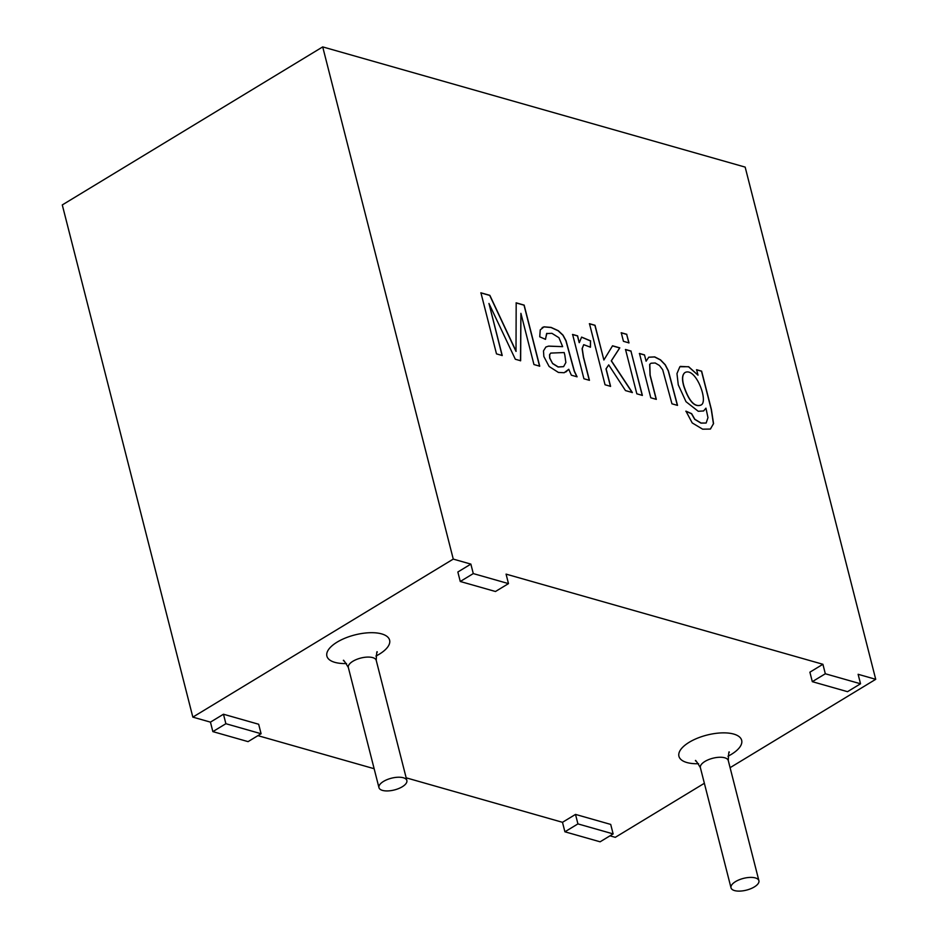 <?xml version="1.0" encoding="UTF-8"?>
<svg xmlns="http://www.w3.org/2000/svg" width="938" height="938" viewBox="0 0 938 938"><rect width="100%" height="100%" fill="white"/><g stroke="black" fill="none" stroke-linecap="round" stroke-linejoin="round"><path stroke-width="1.41" d="M860.533 683.779L847.506 691.681L812.308 681.668L825.323 673.765L860.533 683.779L858.118 674.293L875.717 679.311L745.159 167.105L322.707 46.9L62.283 204.93L192.841 717.124L210.44 722.131L223.467 714.228L258.665 724.253L261.092 733.739L225.882 723.714L223.467 714.228M609.981 835.817L615.293 837.329L704.368 783.277M875.717 679.311L730.092 767.671M812.308 681.668L809.893 672.183L822.907 664.28L506.074 574.126L508.49 583.612L495.463 591.503L460.265 581.49L457.85 572.004L470.864 564.101L453.265 559.095L192.841 717.124M257.938 735.65L374.145 768.714M406.166 777.825L562.483 822.309L575.51 814.407L610.708 824.42L613.135 833.905L577.925 823.892L575.51 814.407M685.033 372.527L684.975 372.562C682.196 374.579 681.785 379.058 683.732 386.01C688.797 401.089 694.507 407.455 700.862 405.122L700.932 405.087M696.488 369.795L701.495 371.225L711.262 409.531L713.419 423.718L710.476 428.994M705.939 408.159L703.606 410.95L698.259 411.29L686.006 401.699L678.268 384.826L676.966 373.594L679.851 366.758L688.656 366.711L698.001 375.165L696.617 369.713L701.624 371.143L711.391 409.449L713.548 423.648L710.347 429.065L702.621 429.17L692.209 422.921L685.959 411.149L691.634 413.67L694.824 419.263L701.085 423.038L706.15 423.015L707.967 417.644L705.939 408.159L703.535 410.985M680.355 366.395L688.574 366.817L698.001 375.165M685.83 411.231L691.505 413.752L694.695 419.333L700.956 423.12L706.08 423.05M683.872 385.928C688.926 401.007 694.636 407.385 700.991 405.04C708.788 401.956 695.926 367.098 685.103 372.48C682.325 374.497 681.914 378.975 683.872 385.928L683.732 386.01M648.721 357.226L654.583 356.968L660.411 359.946L665.112 364.788L668.255 370.85L677.353 405.345M646.094 361.189L644.488 354.881L639.47 353.462L650.773 397.782L656.33 399.365L650.151 375.13L649.8 364.319L650.995 363.229L655.17 362.983L659.449 365.48L662.697 369.76L671.96 403.809L677.517 405.392L668.384 370.78L665.241 364.718L660.54 359.864L654.712 356.886L648.791 357.19L646.094 361.189L644.488 354.881M639.341 353.532L644.359 354.963M625.4 349.569L630.957 351.152L642.249 395.473M631.086 351.07L625.529 349.487L636.832 393.819L642.378 395.39L630.957 351.152M621.132 332.814L626.678 334.397L628.87 342.98M626.819 334.315L621.261 332.732L623.442 341.315L628.999 342.898L626.678 334.397M608.703 364.882L625.482 390.583L632.364 392.541L611.388 360.778L619.795 347.857L612.549 345.794L603.884 360.004L595.032 325.275L589.474 323.692L605.045 384.768L610.591 386.35L606.124 368.822L608.703 364.882L605.995 368.904L610.462 386.433M612.42 345.876L619.666 347.939L611.259 360.86L632.235 392.623M589.345 323.774L594.891 325.345L603.884 360.004M583.682 344.715L582.099 348.713L583.401 357.226L589.275 380.289M581.537 337.152L590.506 340.963L590.33 347.283M572.485 334.514L577.491 335.933L579.203 342.651L577.62 335.863L572.614 334.432L583.917 378.753L589.439 380.324L583.53 357.155L582.228 348.631L583.741 344.68L590.459 347.201L590.506 340.963M562.648 346.65L558.942 337.715L551.919 333.33L546.608 333.553L545.506 339.357L539.737 336.801L540.241 329.895L544.017 326.823L551.11 327.409L558.309 330.704L563.023 335.136L566.036 340.705L574.384 371.143L577.093 376.818L571.359 375.188L568.756 369.279L564.172 372.726L558.391 372.433L549.117 366.477L543.864 356.534L543.477 350.918L545.893 346.99L548.648 346.099L562.648 346.65L548.519 346.169L545.834 347.037M568.756 369.279L565.837 372.011M550.676 353.134L549.539 354.763L549.668 358.117L552.634 363.592L558.087 367.004L563.539 366.664M552.763 363.522L558.216 366.922L563.609 366.629L565.86 362.537L564.852 355.268L564.184 352.547L550.747 353.087L549.668 354.681L549.797 358.035L552.634 363.592M542.152 327.585L543.888 326.905L550.981 327.491L558.18 330.786L562.894 335.218L565.907 340.787L574.255 371.225L576.882 376.759M546.901 333.33L545.365 339.298M577.925 823.892L564.911 831.795L600.109 841.808L613.135 833.905M564.911 831.795L562.483 822.309M825.323 673.765L822.907 664.28M225.882 723.714L212.856 731.617L248.066 741.63L261.092 733.739M212.856 731.617L210.44 722.131M460.265 581.49L473.28 573.587L470.864 564.101M473.28 573.587L508.49 583.612M754.34 886.926A14.387 6.062 -14.3 0 1 739.941 891.1A14.387 6.062 -14.3 0 1 731.007 887.805A14.387 6.062 -14.3 0 1 743.459 878.39A14.387 6.062 -14.3 0 1 758.901 880.7A14.387 6.062 -14.3 0 1 754.34 886.926M402.296 786.748A14.387 6.062 -14.3 0 1 387.898 790.922A14.387 6.062 -14.3 0 1 378.964 787.639A14.387 6.062 -14.3 0 1 391.416 778.212A14.387 6.062 -14.3 0 1 406.858 780.522A14.387 6.062 -14.3 0 1 402.296 786.748M322.707 46.9L453.265 559.095M579.332 342.569L581.607 337.105L590.635 340.881M516.135 351.328L489.859 295.341L480.924 292.808L496.495 353.884L502.229 355.514L488.956 303.466L515.325 359.242L520.637 360.755L520.907 313.339L533.957 364.542L539.725 366.183L524.154 305.108L516.181 302.833L516.006 351.41L489.73 295.423L480.795 292.879M516.052 302.915L524.025 305.178L539.585 366.266M520.907 313.339L520.508 360.837M488.956 303.466L502.1 355.596M650.937 363.276L649.671 364.401L650.022 375.212L656.166 399.318M698.576 763.72A32.373 13.636 -14.3 0 1 683.122 746.836A32.373 13.636 -14.3 0 1 730.268 733.328A32.373 13.636 -14.3 0 1 731.417 754.316A32.373 13.636 -14.3 0 1 727.97 756.227M346.532 663.541A32.373 13.636 -14.3 0 1 331.079 646.657A32.373 13.636 -14.3 0 1 378.225 633.162A32.373 13.636 -14.3 0 1 379.374 654.138A32.373 13.636 -14.3 0 1 375.927 656.049M695.527 760.941C695.07 759.299 696.688 761.539 700.381 767.659A14.387 6.062 -14.3 0 1 712.833 758.244A14.387 6.062 -14.3 0 1 728.275 760.554C728.58 753.413 728.932 750.67 729.318 752.323M343.484 660.762C343.027 659.121 344.645 661.36 348.338 667.493A14.387 6.062 -14.3 0 1 360.79 658.066A14.387 6.062 -14.3 0 1 376.232 660.387C376.537 653.235 376.888 650.491 377.275 652.145M700.381 767.659L731.007 887.805M728.275 760.554L758.901 880.7M348.338 667.493L378.964 787.639M376.232 660.387L406.858 780.522"/></g></svg>
